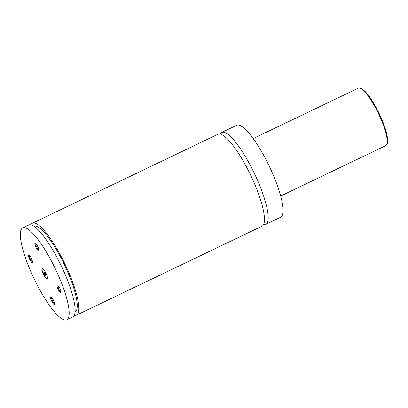 <?xml version="1.0" encoding="UTF-8"?>
<svg xmlns="http://www.w3.org/2000/svg" width="408" height="408" viewBox="0 0 408 408"><rect width="100%" height="100%" fill="white"/><g stroke="black" fill="none" stroke-linecap="round" stroke-linejoin="round"><path stroke-width="0.61" d="M263.594 224.538A50.969 11.725 -115.6 0 0 265.802 224.359A50.969 11.725 -115.6 0 0 267.235 222.916A50.969 11.725 -115.6 0 0 252.496 169.585A50.969 11.725 -115.6 0 0 221.728 132.447A50.969 11.725 -115.6 0 0 220.3 133.895A50.969 11.725 -115.6 0 0 220.213 134.064M74.266 315.323A50.969 11.725 -115.6 0 0 76.474 315.149L262.079 226.149A50.969 11.725 -115.6 0 0 250.614 175.124A50.969 11.725 -115.6 0 0 218 134.237L32.4 223.237A50.969 11.725 -115.6 0 0 30.967 224.681A50.969 11.725 -115.6 0 0 30.88 224.849M47.481 279.031A5.947 1.367 -115.6 0 0 45.762 272.814A5.947 1.367 -115.6 0 0 42.177 268.479A5.947 1.367 -115.6 0 0 42.009 268.648A5.947 1.367 -115.6 0 0 43.727 274.87A5.947 1.367 -115.6 0 0 47.318 279.205A5.947 1.367 -115.6 0 0 47.481 279.031M42.253 268.454A5.947 1.367 -115.6 0 0 42.157 268.576A5.947 1.367 -115.6 0 0 43.794 274.635A5.947 1.367 -115.6 0 0 47.384 279.159M38.867 250.691A4.269 0.984 -115.6 0 0 38.903 250.599A4.269 0.984 -115.6 0 0 37.786 246.539A4.269 0.984 -115.6 0 0 35.318 243.122A4.269 0.984 -115.6 0 0 34.935 243.234A4.269 0.984 -115.6 0 0 36.332 248.008A4.269 0.984 -115.6 0 0 38.867 250.691M35.838 243.505A3.611 0.831 -115.6 0 0 35.817 243.53A3.611 0.831 -115.6 0 0 36.761 247.1A3.611 0.831 -115.6 0 0 38.933 249.961M32.426 262.482A4.269 0.984 -115.6 0 0 32.467 262.395A4.269 0.984 -115.6 0 0 31.35 258.33A4.269 0.984 -115.6 0 0 28.876 254.913A4.269 0.984 -115.6 0 0 28.499 255.026A4.269 0.984 -115.6 0 0 29.891 259.799A4.269 0.984 -115.6 0 0 32.426 262.482M29.396 255.296A3.611 0.831 -115.6 0 0 29.376 255.326A3.611 0.831 -115.6 0 0 30.32 258.896A3.611 0.831 -115.6 0 0 32.492 261.752M54.555 304.45A4.269 0.984 -115.6 0 0 54.59 304.358A4.269 0.984 -115.6 0 0 53.474 300.293A4.269 0.984 -115.6 0 0 51.005 296.881A4.269 0.984 -115.6 0 0 50.623 296.993A4.269 0.984 -115.6 0 0 52.015 301.767A4.269 0.984 -115.6 0 0 54.555 304.45M51.52 297.259A3.611 0.831 -115.6 0 0 51.505 297.289A3.611 0.831 -115.6 0 0 52.443 300.859A3.611 0.831 -115.6 0 0 54.621 303.715M60.996 292.653A4.269 0.984 -115.6 0 0 61.032 292.567A4.269 0.984 -115.6 0 0 59.915 288.502A4.269 0.984 -115.6 0 0 57.446 285.085A4.269 0.984 -115.6 0 0 57.064 285.197A4.269 0.984 -115.6 0 0 58.456 289.976A4.269 0.984 -115.6 0 0 60.996 292.653M57.962 285.467A3.611 0.831 -115.6 0 0 57.946 285.498A3.611 0.831 -115.6 0 0 58.885 289.068A3.611 0.831 -115.6 0 0 61.057 291.924M265.802 224.359L280.709 217.214A50.969 11.725 -115.6 0 0 282.142 215.766A50.969 11.725 -115.6 0 0 267.403 162.44A50.969 11.725 -115.6 0 0 236.635 125.302L221.728 132.447M76.474 315.149A50.969 11.725 -115.6 0 0 65.01 264.124A50.969 11.725 -115.6 0 0 32.4 223.237M75.072 312.054A47.568 10.945 -115.6 0 0 64.301 264.46A47.568 10.945 -115.6 0 0 33.935 226.272M68.213 318.352A50.969 11.725 -115.6 0 0 53.479 265.022A50.969 11.725 -115.6 0 0 22.71 227.883A50.969 11.725 -115.6 0 0 21.277 229.332A50.969 11.725 -115.6 0 0 36.016 282.657A50.969 11.725 -115.6 0 0 66.784 319.796A50.969 11.725 -115.6 0 0 68.213 318.352M66.784 319.796L72.746 316.94A50.969 11.725 -115.6 0 0 61.282 265.914A50.969 11.725 -115.6 0 0 28.672 225.027L22.71 227.883M43.753 272.218L44.564 274.37L45.706 275.925L46.038 275.324L45.222 273.166L44.079 271.616L43.753 272.218L44.324 271.942M45.507 273.921L44.564 274.37M360.708 88.516A31.003 7.135 64.4 0 1 379.149 113.485A31.003 7.135 64.4 0 1 387.07 143.499M385.749 145.651A31.855 7.329 -115.6 0 0 386.641 144.743A31.855 7.329 -115.6 0 0 377.431 111.415A31.855 7.329 -115.6 0 0 358.199 88.204C359.346 87.751 360.57 87.944 361.881 88.791L364.798 91.163C368.062 94.457 371.545 99.368 375.238 105.907C379.96 114.403 383.51 122.66 385.886 130.667L387.569 138.638C387.743 142.198 387.554 144.126 386.998 144.412L385.749 145.651L280.699 196.024M358.199 88.204L253.154 138.577"/></g></svg>
